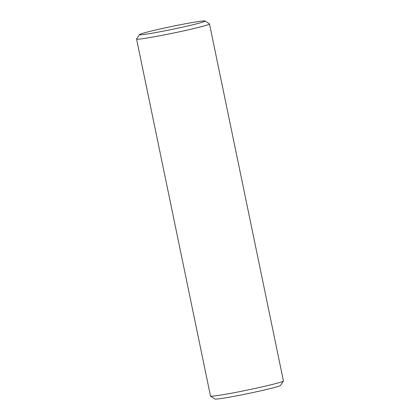 <?xml version="1.0" encoding="UTF-8"?>
<svg xmlns="http://www.w3.org/2000/svg" width="420" height="420" viewBox="0 0 420 420"><rect width="100%" height="100%" fill="white"/><g stroke="black" fill="none" stroke-linecap="round" stroke-linejoin="round"><path stroke-width="0.63" d="M139.482 34.582L136.589 38.971A37.238 1.622 -11.7 0 0 136.568 39.044A37.238 1.622 -11.7 0 0 139.398 39.086A37.238 1.622 -11.7 0 0 180.374 31.6A37.238 1.622 -11.7 0 0 209.496 23.945A37.238 1.622 -11.7 0 0 209.449 23.882L205.054 21A33.516 1.46 -11.7 0 0 202.55 21.021A33.516 1.46 -11.7 0 0 166.373 27.605A33.516 1.46 -11.7 0 0 139.482 34.582A33.516 1.46 -11.7 0 0 142.007 34.687A33.516 1.46 -11.7 0 0 179.587 27.799A33.516 1.46 -11.7 0 0 205.054 21M136.568 39.044L210.504 396.055A37.238 1.622 -11.7 0 0 210.551 396.118A37.238 1.622 -11.7 0 0 213.328 396.097A37.238 1.622 -11.7 0 0 253.528 388.778A37.238 1.622 -11.7 0 0 283.411 381.029A37.238 1.622 -11.7 0 0 283.432 380.956L209.496 23.945M210.551 396.118L214.946 399A33.516 1.46 -11.7 0 0 217.45 398.979A33.516 1.46 -11.7 0 0 253.628 392.395A33.516 1.46 -11.7 0 0 280.518 385.418L283.411 381.029"/></g></svg>
